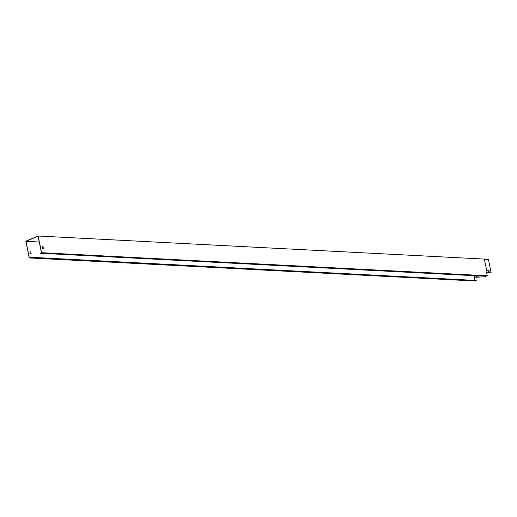 <?xml version="1.0" encoding="UTF-8"?>
<svg xmlns="http://www.w3.org/2000/svg" width="517" height="517" viewBox="0 0 517 517"><rect width="100%" height="100%" fill="white"/><g stroke="black" fill="none" stroke-linecap="round" stroke-linejoin="round"><path stroke-width="0.78" d="M29.249 257.938L30.529 257.395L476.241 280.46L474.961 281.002L29.249 257.938L25.85 241.226L38.148 235.998L41.554 252.71L40.274 253.252L485.986 276.317L487.26 275.774L41.554 252.71M474.425 277.771L479.175 277.913L478.774 275.942M30.135 251.798A0.769 0.498 -113 0 1 30.904 252.548L31.026 253.175A0.769 0.498 -113 0 1 30.852 253.821M30.529 257.395L29.327 257.75L25.986 241.323L39.26 242.014M474.923 280.246L474.412 277.719L479.175 277.913M474.309 275.716L474.722 277.732M31.136 253.13A0.769 0.498 -113 0 1 30.083 253.072L29.96 252.445A0.769 0.498 -113 0 1 31.007 252.503L31.026 253.175M43.331 247.947A0.769 0.498 -113 0 1 42.278 247.889L42.148 247.262A0.769 0.498 -113 0 1 43.202 247.32L43.221 247.992A0.769 0.498 -113 0 1 43.047 248.645M487.26 275.774L486.607 272.537L487.092 272.562L484.351 259.088L38.148 235.998M476.241 280.46L30.497 257.253M42.323 246.615A0.769 0.498 -113 0 1 43.092 247.365L43.221 247.992M25.986 241.323L38.071 236.191L41.412 252.613L40.274 253.252M486.697 272.646L491.04 272.866L487.092 272.562M474.425 275.716L474.826 277.687M475.769 275.787A0.769 0.498 67 0 0 476.441 276.53L476.894 276.556A0.769 0.498 67 0 0 477.269 275.865M488.966 271.457A0.769 0.498 67 0 0 488.462 270.048L488.016 270.023A0.769 0.498 67 0 0 487.919 270.029M476.984 276.55A0.769 0.498 67 0 0 477.152 275.858M484.39 259.282L488.436 259.495L491.15 272.821M488.869 271.464A0.769 0.498 67 0 0 488.571 270.003L488.119 269.977A0.769 0.498 67 0 0 488.416 271.438L488.869 271.464"/></g></svg>
